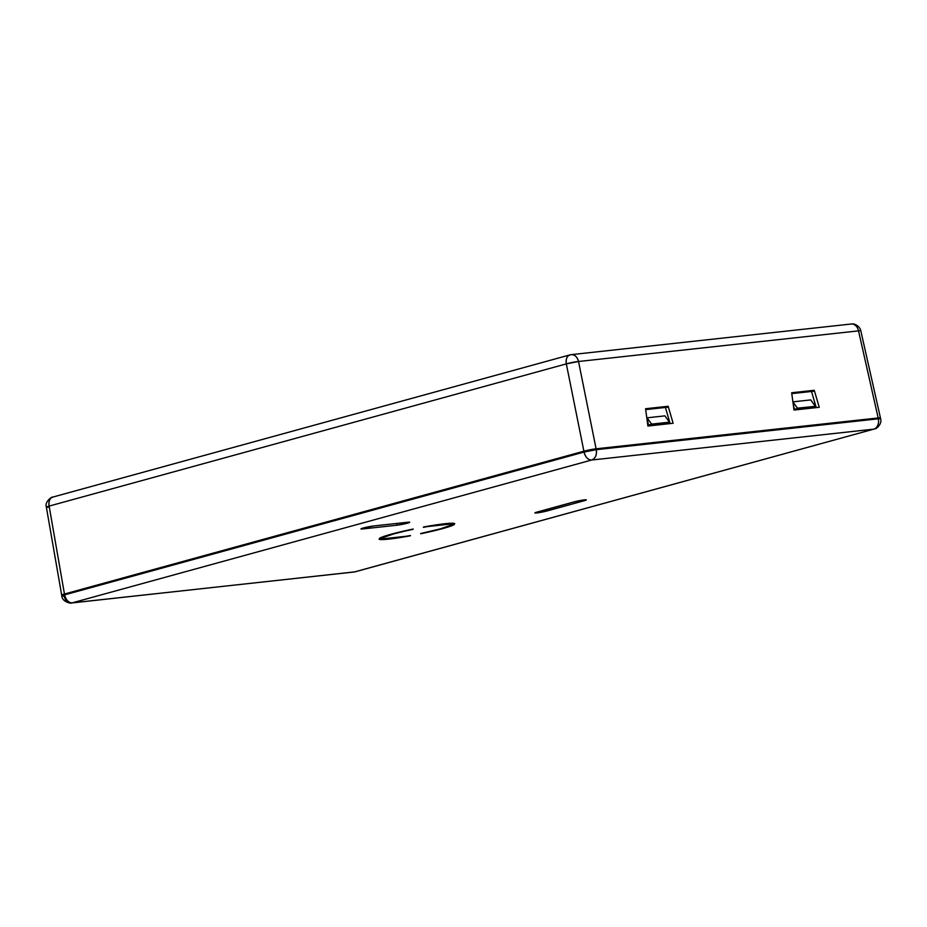<?xml version="1.0" encoding="UTF-8"?>
<svg xmlns="http://www.w3.org/2000/svg" width="927" height="927" viewBox="0 0 927 927"><rect width="100%" height="100%" fill="white"/><g stroke="black" fill="none" stroke-linecap="round" stroke-linejoin="round"><path stroke-width="1.39" d="M363.326 527.996A7.486 0.591 -11.3 0 1 373.697 525.968L407.729 522.249L409.676 522.295L407.324 523.187L396.953 525.215L362.92 528.935L360.974 528.888L363.326 527.996L373.697 525.968L407.729 522.249A7.486 0.591 -11.3 0 1 409.676 522.26A7.486 0.591 -11.3 0 1 405.076 523.755A7.486 0.591 -11.3 0 1 396.953 525.215L396.605 523.465L396.953 525.215L362.92 528.935A7.486 0.591 -11.3 0 1 360.974 528.923A7.486 0.591 -11.3 0 1 363.326 527.996M440.383 528.853A35.214 2.793 -11.3 0 1 420.777 533.477L440.383 528.853L450.835 525.215L454.323 524.531L450.267 526.293L442.724 528.587A38.737 3.071 -11.3 0 1 420.649 533.79L442.724 528.587A38.737 3.071 -11.3 0 0 454.323 524.531L450.835 525.215A35.214 2.793 -11.3 0 1 440.383 528.853M379.502 538.297A38.737 3.071 -11.3 0 1 391.09 534.242L413.175 529.039L393.442 533.987L382.99 537.614L379.502 538.297L383.558 536.536L391.09 534.242A38.737 3.071 -11.3 0 1 413.175 529.039L413.036 529.352A35.214 2.793 -11.3 0 0 382.99 537.614L379.502 538.297M410.29 535.818A38.737 3.071 -11.3 0 1 379.097 539.236L410.29 535.818L389.039 539.085L382.26 539.584L379.097 539.236L382.584 538.552A35.214 2.793 -11.3 0 0 410.429 535.505L410.394 535.505M850.511 324.149A8.806 6.535 83.8 0 1 851.264 324.01A8.806 6.535 83.8 0 1 858.529 330.869A8.806 6.535 -96.2 0 0 851.264 324.01L571.264 354.647A8.806 6.535 83.8 0 1 578.529 361.507L858.529 330.869A8.806 0.684 -12.7 0 1 860.812 330.823A8.806 0.684 167.3 0 0 858.529 330.869L578.529 361.507L596.096 448.819L583.894 451.194A8.806 0.695 168.7 0 1 596.096 448.807L596.27 449.676A8.806 6.535 83.8 0 1 591.658 460.024C595.401 458.448 596.942 455.006 596.27 449.676L584.068 452.052C585.458 457.243 587.985 459.896 591.658 460.024L873.732 429.155L354.288 571.982A8.806 5.863 74.6 0 0 354.902 571.866A8.806 5.863 -105.4 0 1 354.288 571.982A8.806 6.535 83.8 0 1 353.523 572.133A8.806 6.535 -96.2 0 0 354.288 571.982L72.202 602.851L591.658 460.024A8.806 5.863 -105.4 0 1 584.068 452.052A8.806 0.695 -11.3 0 1 596.27 449.676L878.356 418.807A8.806 6.535 83.8 0 1 873.732 429.155A8.806 5.863 74.6 0 0 874.346 429.039A8.806 5.863 -105.4 0 1 873.732 429.155L591.658 460.024L72.202 602.851L354.288 571.982L873.732 429.155A8.806 6.535 -96.2 0 0 878.356 418.807A8.806 0.695 -11.3 0 1 880.65 418.83A8.806 0.695 168.7 0 0 878.356 418.807L858.529 330.869L878.182 417.95L596.096 448.819L880.476 417.961A8.806 0.695 168.7 0 0 878.182 417.95L878.356 418.807L596.27 449.676L596.096 448.807L878.182 417.95L590.093 449.78L61.692 595.064A8.806 0.695 168.7 0 1 64.45 594.022L583.894 451.194L584.068 452.052L64.623 594.879L64.45 594.022L61.68 595.064L61.854 595.968A8.806 0.695 -11.3 0 1 64.623 594.879L64.45 594.022L583.894 451.194L584.068 452.052L64.623 594.879C61.124 595.899 60.962 596.27 64.148 595.98A8.806 0.695 -11.3 0 1 61.854 595.968C61.982 602.04 72.039 603.883 71.449 602.99A8.806 6.535 83.8 0 1 64.148 595.98M645.679 409.618L668.402 407.127L645.679 409.618M664.937 415.864L647.046 417.822L648.506 425.134L669.572 422.306L664.937 415.864L669.572 422.306L648.506 425.134L647.046 417.822L651.646 424.114L648.506 425.134L669.572 422.306L651.669 424.265L669.537 422.156L651.646 424.114L647.046 417.822L664.937 415.864M791.785 393.627L814.509 391.148L791.785 393.627M810.754 399.908L792.898 401.866L810.754 399.908L815.343 406.2L794.312 409.178L815.378 406.35L810.754 399.908M792.991 402.55L794.312 409.178L792.991 402.55M573.998 501.913L584.369 499.885L586.327 499.931L583.975 500.812L547.231 510.916L534.914 512.898L573.998 501.913A7.486 0.591 -11.3 0 1 581.878 500.232A7.486 0.591 -11.3 0 1 586.327 499.896A7.486 0.591 -11.3 0 1 583.975 500.812L583.801 499.954L583.975 500.812L547.231 510.916A7.486 0.591 -11.3 0 1 539.363 512.596A7.486 0.591 -11.3 0 1 534.914 512.932A7.486 0.591 -11.3 0 1 537.254 512.005L573.998 501.913M423.523 527.011L444.786 523.755L454.717 523.604L423.523 527.011A38.737 3.071 -11.3 0 1 454.717 523.604L451.229 524.288A35.214 2.793 -11.3 0 0 423.396 527.336L423.523 527.011M72.202 602.851A8.806 6.535 83.8 0 1 71.449 602.99L72.202 602.851C68.54 602.724 66.014 600.07 64.623 594.879A8.806 5.863 74.6 0 0 72.202 602.851M792.909 401.936L797.487 408.309L815.378 406.35L794.312 409.178L815.378 406.35L797.452 408.158L792.909 401.936M546.918 509.352L547.231 510.916L546.918 509.352M362.77 528.158L362.92 528.935L362.77 528.158M791.774 393.581L809.201 391.727L814.254 390.279L819.236 407.289L794.01 410.047L791.67 392.758L814.254 390.279L819.236 407.289L794.01 410.047L791.67 392.758L814.254 390.279L809.19 391.681L791.774 393.581M645.679 409.572L663.095 407.706L668.158 406.269L673.129 423.268L647.903 426.038L645.563 408.737L668.158 406.269L673.129 423.268L647.903 426.038L645.563 408.737L668.158 406.269L663.083 407.66L645.679 409.572M48.656 507.196C45.458 507.405 45.608 507.034 49.131 506.096A8.806 5.863 74.6 0 1 52.688 497.115L569.885 354.902A8.806 5.863 -105.4 0 1 569.896 354.902A8.806 5.863 -105.4 0 0 566.327 363.882L49.131 506.096L566.327 363.882C565.69 358.691 567.081 355.667 570.499 354.786L571.264 354.647L570.499 354.786C574.392 354.23 577.069 356.478 578.529 361.507A8.806 0.915 168.6 0 0 566.327 363.882L578.529 361.507L596.096 448.819L583.894 451.194L566.327 363.882L583.894 451.194L64.45 594.022L49.131 506.096L64.45 594.022C60.997 595.03 60.846 595.401 63.975 595.122M46.35 507.115C44.38 501.843 52.132 496.362 52.688 497.115L53.302 496.999C49.884 497.869 48.494 500.904 49.131 506.096A8.806 0.707 170.1 0 0 46.35 507.115L61.68 595.099M811.531 391.484L816.247 407.613M665.424 407.474L670.151 423.604M851.264 324.01L853.014 323.987C852.585 323.465 859.596 325.029 860.812 330.823L880.65 418.83C882.353 424.612 875.1 429.607 875.262 428.737L354.902 571.866L71.449 602.99"/></g></svg>
